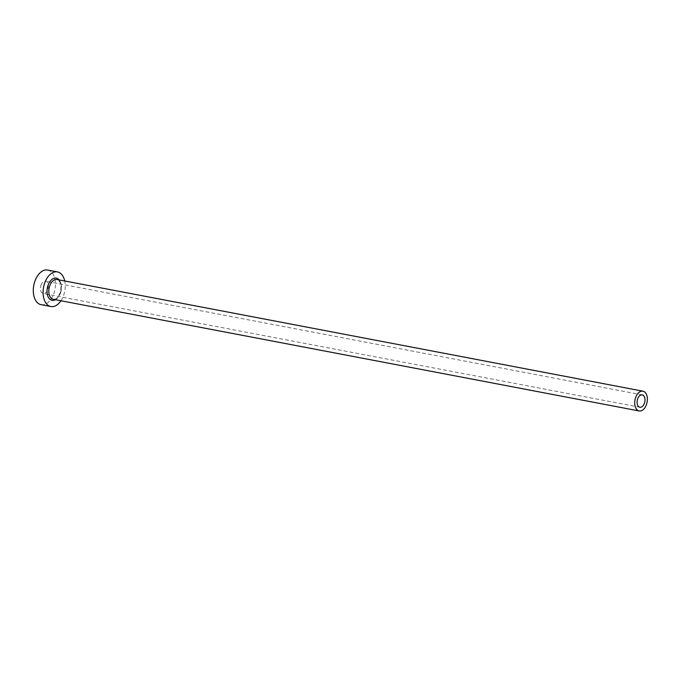 <?xml version="1.0" encoding="UTF-8"?>
<svg xmlns="http://www.w3.org/2000/svg" width="681" height="681" viewBox="0 0 681 681"><rect width="100%" height="100%" fill="white"/><g stroke="black" fill="none" stroke-linecap="round" stroke-linejoin="round"><path stroke-width="0.51" stroke-dasharray="3.4 2.55" d="M40.954 285.279A6.291 3.848 -79.2 0 1 45.559 281.168A6.291 3.848 -79.2 0 1 47.806 289.425A6.291 3.848 -79.2 0 1 43.201 293.537A6.291 3.848 -79.2 0 1 40.954 285.279M60.958 300.764A17.621 10.777 100.8 0 0 63.75 295.018A17.621 10.777 100.8 0 0 64.729 280.981M41.081 304.662A17.621 10.777 100.8 0 0 53.969 293.153A17.621 10.777 100.8 0 0 47.679 270.042M59.162 279.917A11.33 6.929 -79.2 0 1 60.328 292.949A11.33 6.929 -79.2 0 1 55.391 299.7M60.618 292.719A10.07 6.155 100.8 0 0 57.025 279.508C60.822 281.423 61.852 285.833 60.115 292.728C56.089 301.045 54.982 298.695 53.254 299.291A10.07 6.155 100.8 0 0 60.618 292.719M642.226 394.886L45.559 281.168M639.868 407.247L43.201 293.537"/><path stroke-width="1.02" d="M644.473 403.135A6.291 3.848 100.8 0 0 642.226 394.886A6.291 3.848 100.8 0 0 637.62 398.998A6.291 3.848 100.8 0 0 639.868 407.247A6.291 3.848 100.8 0 0 644.473 403.135M635.569 397.755A10.07 6.155 100.8 0 0 639.161 410.958A10.07 6.155 100.8 0 0 646.524 404.378A10.07 6.155 100.8 0 0 642.932 391.175A10.07 6.155 100.8 0 0 635.569 397.755M64.729 280.981A17.621 10.777 100.8 0 0 57.459 271.906A17.621 10.777 100.8 0 0 44.571 283.415A17.621 10.777 100.8 0 0 50.862 306.527A17.621 10.777 100.8 0 0 60.958 300.764M57.459 271.906L47.679 270.042A17.621 10.777 100.8 0 0 34.791 281.551A17.621 10.777 100.8 0 0 41.081 304.662L50.862 306.527M55.391 299.7A11.33 6.929 -79.2 0 1 48.317 297.214A11.33 6.929 -79.2 0 1 47.993 285.484A11.33 6.929 -79.2 0 1 59.162 279.917M642.932 391.175L57.025 279.508A10.07 6.155 100.8 0 0 49.662 286.088A10.07 6.155 100.8 0 0 53.254 299.291L639.161 410.958"/></g></svg>
